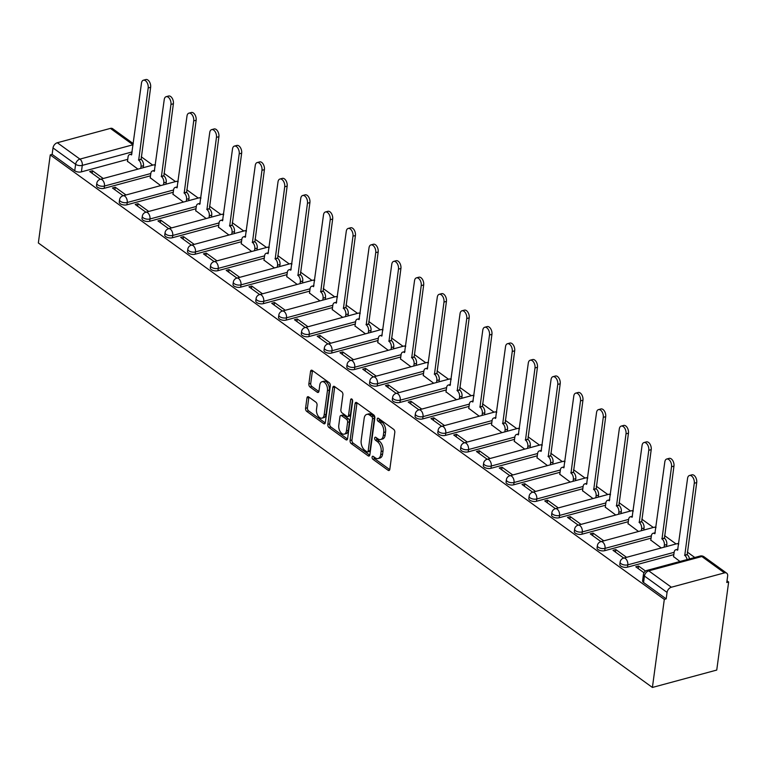 <?xml version="1.0" encoding="UTF-8"?>
<svg xmlns="http://www.w3.org/2000/svg" width="767" height="767" viewBox="0 0 767 767"><rect width="100%" height="100%" fill="white"/><g stroke="black" fill="none" stroke-linecap="round" stroke-linejoin="round"><path stroke-width="1.15" d="M372.091 457.122A1.639 0.959 -105.1 0 0 372.896 459.28L388.112 470.286A2.349 1.371 -105.1 0 0 388.994 470.507A2.349 1.371 -105.1 0 0 389.818 469.279L394.804 432.406A2.349 1.371 -105.1 0 0 393.644 429.328L378.438 418.312A1.639 0.959 -105.1 0 0 377.815 418.159A1.639 0.959 -105.1 0 0 377.239 419.022A1.639 0.959 -105.1 0 0 378.045 421.179L380.02 422.607A7.517 4.381 -105.1 0 1 383.711 432.473L383.299 435.551A7.517 4.381 -105.1 0 1 380.672 439.491A7.517 4.381 -105.1 0 1 377.824 438.791L375.859 437.363A1.639 0.959 -105.1 0 0 375.236 437.209A1.639 0.959 -105.1 0 0 374.66 438.072A1.639 0.959 -105.1 0 0 375.475 440.229L377.441 441.658A7.517 4.381 -105.1 0 1 381.132 451.523L380.72 454.601A7.517 4.381 -105.1 0 1 378.102 458.541A7.517 4.381 -105.1 0 1 375.255 457.832L373.28 456.413A1.639 0.959 -105.1 0 0 372.657 456.26A1.639 0.959 -105.1 0 0 372.091 457.122M373.941 456.892A1.639 0.959 -105.1 0 0 374.775 458.771L389.751 469.615M379.099 418.792A1.639 0.959 -105.1 0 0 379.924 420.671L381.889 422.099L380.02 422.607M376.52 437.842A1.639 0.959 -105.1 0 0 377.345 439.721L379.32 441.15L377.441 441.658M308.67 396.932A2.349 1.371 -105.1 0 0 307.778 396.712A2.349 1.371 -105.1 0 0 306.963 397.948L305.563 408.293A2.349 1.371 -105.1 0 0 306.714 411.371L323.607 423.605A2.349 1.371 -105.1 0 0 324.499 423.825A2.349 1.371 -105.1 0 0 325.323 422.588L330.309 385.724A2.349 1.371 -105.1 0 0 329.148 382.637L312.255 370.413A2.349 1.371 -105.1 0 0 311.364 370.193A2.349 1.371 -105.1 0 0 310.549 371.42L308.861 383.912A2.349 1.371 -105.1 0 0 310.012 386.999L317.241 392.234A2.349 1.371 -105.1 0 0 318.132 392.455A2.349 1.371 -105.1 0 0 318.947 391.218L319.791 385.024A6.28 3.662 -105.1 0 1 321.977 381.736A6.28 3.662 -105.1 0 1 326.023 384.181A6.28 3.662 -105.1 0 1 327.451 390.566L324.163 414.842A6.28 3.662 -105.1 0 1 321.977 418.14A6.28 3.662 -105.1 0 1 317.931 415.685A6.28 3.662 -105.1 0 1 316.512 409.3L317.059 405.254A2.349 1.371 -105.1 0 0 315.899 402.167L308.67 396.932M50.258 154.905L664.308 599.391L652.401 687.453L38.35 242.966L50.258 154.905L52.137 154.397L53.009 147.926A4.784 3.154 -54.1 0 1 57.324 142.739L110.41 128.396A4.784 3.154 -54.1 0 1 112.653 128.693L133.305 143.64M350.088 440.517A2.349 1.371 -105.1 0 0 351.238 443.604L368.131 455.828A2.349 1.371 -105.1 0 0 369.023 456.049A2.349 1.371 -105.1 0 0 369.847 454.821L374.833 417.948A2.349 1.371 -105.1 0 0 373.673 414.87L356.78 402.637A2.349 1.371 -105.1 0 0 355.888 402.416A2.349 1.371 -105.1 0 0 355.073 403.653L350.088 440.517L351.967 440.009A2.349 1.371 -105.1 0 0 353.117 443.096L369.78 455.157M345.869 439.721L328.976 427.487A2.349 1.371 -105.1 0 1 327.825 424.4L332.811 387.536A2.349 1.371 -105.1 0 1 333.626 386.309A2.349 1.371 -105.1 0 1 334.517 386.52L341.746 391.755A2.349 1.371 -105.1 0 1 342.907 394.842L340.884 409.799A2.349 1.371 -105.1 0 0 342.034 412.876L346.828 416.347A2.349 1.371 -105.1 0 0 347.719 416.567A2.349 1.371 -105.1 0 0 348.544 415.34L350.644 399.77A1.639 0.959 -105.1 0 1 351.219 398.907A1.639 0.959 -105.1 0 1 352.274 399.549A1.639 0.959 -105.1 0 1 352.647 401.227L347.585 438.705A2.349 1.371 -105.1 0 1 346.761 439.942A2.349 1.371 -105.1 0 1 345.869 439.721L347.422 439.299M127.734 159.335L81.407 171.866L82.28 165.394A4.784 2.272 -172.3 0 1 75.617 164.291L53.009 147.926M724.46 572.882L701.853 556.516L648.767 570.859L671.374 587.225L724.46 572.882A4.784 3.154 125.9 0 1 726.704 573.179A4.784 3.154 125.9 0 1 727.653 576.036L726.771 582.508L728.65 582L727.001 580.811M694.787 557.484L687.318 552.087M676.082 543.947L664.567 535.615M653.321 527.475L641.816 519.144M630.57 511.004L619.055 502.673M607.819 494.533L596.304 486.201M585.068 478.062L573.553 469.73M562.307 461.59L550.802 453.259M539.556 445.119L528.051 436.787M516.805 428.657L505.29 420.316M494.053 412.186L482.539 403.854M471.302 395.714L459.788 387.383M448.542 379.243L437.037 370.912M425.79 362.772L414.276 354.44M403.039 346.3L391.525 337.969M380.288 329.829L368.774 321.498M357.527 313.358L346.022 305.026M334.776 296.896L323.262 288.555M312.025 280.425L300.511 272.093M289.274 263.953L277.759 255.622M266.513 247.482L255.008 239.151M243.762 231.011L232.257 222.679M221.011 214.539L209.496 206.208M198.26 198.068L186.745 189.737M175.509 181.597L163.994 173.265M152.748 165.126L141.243 156.794M728.65 582L716.742 670.061L652.401 687.453M671.374 587.225A4.784 3.154 125.9 0 0 667.06 592.412L644.443 576.046A4.784 2.272 -172.3 0 1 643.455 574.397L642.583 580.868A4.784 2.272 -172.3 0 0 643.571 582.517L644.443 576.046A4.784 3.154 125.9 0 1 648.767 570.859A4.784 2.79 -105.1 0 0 646.955 570.418A4.784 4.784 0 0 0 643.455 574.397M664.308 599.391L666.178 598.883L667.06 592.412M673.551 556.583L679.965 561.492M645.526 571.07L638.575 566.036L638.23 568.587M638.575 566.036L635.766 566.794L643.992 572.757M650.799 540.112L661.259 547.954M626.553 557.331L615.824 549.565L615.479 552.115M615.824 549.565L613.006 550.322L623.734 558.088M628.048 523.64L638.508 531.483M603.802 540.86L593.073 533.094L592.728 535.644M593.073 533.094L590.254 533.851L600.983 541.617M605.297 507.169L615.748 515.012M581.05 524.388L570.312 516.622L569.977 519.173M570.312 516.622L567.503 517.38L578.232 525.146M582.537 490.698L592.996 498.54M558.29 507.917L547.561 500.151L547.216 502.701M547.561 500.151L544.752 500.918L555.481 508.684M559.785 474.227L570.245 482.069M535.539 491.446L524.81 483.68L524.465 486.23M524.81 483.68L522.001 484.447L532.729 492.213M537.034 457.755L547.494 465.598M512.787 474.984L502.059 467.208L501.714 469.759M502.059 467.208L499.24 467.975L509.969 475.741M514.283 441.293L524.733 449.126M490.036 458.513L479.308 450.747L478.963 453.287M479.308 450.747L476.489 451.504L487.218 459.27M491.522 424.822L501.982 432.655M467.276 442.041L456.547 434.275L456.202 436.816M456.547 434.275L453.738 435.033L464.466 442.799M468.771 408.351L479.231 416.184M444.524 425.57L433.796 417.804L433.451 420.354M433.796 417.804L430.987 418.561L441.715 426.327M446.02 391.879L456.48 399.722M421.773 409.099L411.045 401.333L410.7 403.883M411.045 401.333L408.226 402.09L418.955 409.856M423.269 375.408L433.729 383.251M399.022 392.627L388.294 384.861L387.949 387.412M388.294 384.861L385.475 385.619L396.203 393.385M400.508 358.937L410.968 366.779M376.261 376.156L365.533 368.39L365.188 370.94M365.533 368.39L362.724 369.148L373.452 376.923M377.757 342.465L388.217 350.308M353.51 359.685L342.782 351.919L342.437 354.469M342.782 351.919L339.973 352.686L350.701 360.452M355.006 325.994L365.466 333.837M330.759 343.213L320.031 335.447L319.686 337.998M320.031 335.447L317.212 336.214L327.94 343.98M332.255 309.532L342.715 317.365M308.008 326.752L297.28 318.986L296.934 321.526M297.28 318.986L294.461 319.743L305.189 327.509M309.504 293.061L319.954 300.894M285.257 310.28L274.519 302.514L274.183 305.055M274.519 302.514L271.71 303.272L282.438 311.038M286.743 276.59L297.203 284.423M262.496 293.809L251.768 286.043L251.423 288.593M251.768 286.043L248.959 286.8L259.687 294.566M263.992 260.118L274.452 267.961M239.745 277.338L229.017 269.572L228.671 272.122M229.017 269.572L226.207 270.329L236.936 278.095M241.241 243.647L251.701 251.49M216.994 260.866L206.265 253.1L205.92 255.651M206.265 253.1L203.447 253.858L214.175 261.624M218.49 227.176L228.94 235.018M194.243 244.395L183.514 236.629L183.169 239.179M183.514 236.629L180.696 237.386L191.424 245.152M195.729 210.704L206.189 218.547M171.482 227.924L160.754 220.158L160.408 222.708M160.754 220.158L157.944 220.925L168.673 228.691M172.978 194.233L183.438 202.076M148.731 211.452L138.002 203.686L137.657 206.237M138.002 203.686L135.193 204.453L145.922 212.219M150.227 177.762L160.686 185.604M125.98 194.981L115.251 187.215L114.906 189.765M115.251 187.215L112.433 187.982L123.161 195.748M150.495 175.806L104.159 188.327L104.475 186.036A4.784 2.272 -172.3 0 1 99.326 185.719A4.784 2.272 -172.3 0 1 96.815 183.284L96.498 185.576A4.784 2.272 7.7 0 0 99.02 188.011A4.784 2.272 7.7 0 0 104.159 188.327M173.246 192.277L126.919 204.799L127.226 202.507A4.784 2.272 -172.3 0 1 122.087 202.181A4.784 2.272 -172.3 0 1 119.566 199.756L119.259 202.047A4.784 2.272 7.7 0 0 121.771 204.482A4.784 2.272 7.7 0 0 126.919 204.799M195.997 208.749L149.67 221.27L149.977 218.978A4.784 2.272 -172.3 0 1 144.838 218.653A4.784 2.272 -172.3 0 1 142.317 216.227L142.01 218.518A4.784 2.272 7.7 0 0 144.532 220.954A4.784 2.272 7.7 0 0 149.67 221.27M218.748 225.22L172.422 237.741L172.728 235.45A4.784 2.272 -172.3 0 1 167.59 235.124A4.784 2.272 -172.3 0 1 165.068 232.698L164.761 234.99A4.784 2.272 7.7 0 0 167.283 237.425A4.784 2.272 7.7 0 0 172.422 237.741M241.5 241.691L195.173 254.213L195.489 251.921A4.784 2.272 -172.3 0 1 190.341 251.595A4.784 2.272 -172.3 0 1 187.829 249.16L187.512 251.461A4.784 2.272 7.7 0 0 190.034 253.896A4.784 2.272 7.7 0 0 195.173 254.213M264.26 258.163L217.924 270.684L218.24 268.383A4.784 2.272 -172.3 0 1 213.101 268.067A4.784 2.272 -172.3 0 1 210.58 265.631L210.273 267.932A4.784 2.272 7.7 0 0 212.785 270.358A4.784 2.272 7.7 0 0 217.924 270.684M287.011 274.634L240.685 287.155L240.991 284.854A4.784 2.272 -172.3 0 1 235.852 284.538A4.784 2.272 -172.3 0 1 233.331 282.103L233.024 284.404A4.784 2.272 7.7 0 0 235.536 286.829A4.784 2.272 7.7 0 0 240.685 287.155M309.763 291.105L263.436 303.627L263.743 301.326A4.784 2.272 -172.3 0 1 258.604 301.009A4.784 2.272 -172.3 0 1 256.082 298.574L255.775 300.865A4.784 2.272 7.7 0 0 258.297 303.301A4.784 2.272 7.7 0 0 263.436 303.627M332.514 307.567L286.187 320.088L286.503 317.797A4.784 2.272 -172.3 0 1 281.355 317.48A4.784 2.272 -172.3 0 1 278.843 315.045L278.526 317.337A4.784 2.272 7.7 0 0 281.048 319.772A4.784 2.272 7.7 0 0 286.187 320.088M355.274 324.038L308.938 336.56L309.254 334.268A4.784 2.272 -172.3 0 1 304.115 333.952A4.784 2.272 -172.3 0 1 301.594 331.517L301.278 333.808A4.784 2.272 7.7 0 0 303.799 336.243A4.784 2.272 7.7 0 0 308.938 336.56M378.026 340.51L331.699 353.031L332.006 350.74A4.784 2.272 -172.3 0 1 326.867 350.414A4.784 2.272 -172.3 0 1 324.345 347.988L324.038 350.279A4.784 2.272 7.7 0 0 326.55 352.715A4.784 2.272 7.7 0 0 331.699 353.031M400.777 356.981L354.45 369.502L354.757 367.211A4.784 2.272 -172.3 0 1 349.618 366.885A4.784 2.272 -172.3 0 1 347.096 364.459L346.789 366.751A4.784 2.272 7.7 0 0 349.311 369.186A4.784 2.272 7.7 0 0 354.45 369.502M423.528 373.452L377.201 385.974L377.508 383.682A4.784 2.272 -172.3 0 1 372.369 383.356A4.784 2.272 -172.3 0 1 369.857 380.921L369.541 383.222A4.784 2.272 7.7 0 0 372.062 385.657A4.784 2.272 7.7 0 0 377.201 385.974M446.289 389.924L399.952 402.445L400.269 400.153A4.784 2.272 -172.3 0 1 395.12 399.828A4.784 2.272 -172.3 0 1 392.608 397.392L392.292 399.693A4.784 2.272 7.7 0 0 394.813 402.129A4.784 2.272 7.7 0 0 399.952 402.445M469.04 406.395L422.713 418.916L423.02 416.615A4.784 2.272 -172.3 0 1 417.881 416.299A4.784 2.272 -172.3 0 1 415.359 413.864L415.052 416.165A4.784 2.272 7.7 0 0 417.564 418.59A4.784 2.272 7.7 0 0 422.713 418.916M491.791 422.866L445.464 435.388L445.771 433.087A4.784 2.272 -172.3 0 1 440.632 432.77A4.784 2.272 -172.3 0 1 438.11 430.335L437.804 432.636A4.784 2.272 7.7 0 0 440.325 435.062A4.784 2.272 7.7 0 0 445.464 435.388M514.542 439.338L468.215 451.859L468.522 449.558A4.784 2.272 -172.3 0 1 463.383 449.241A4.784 2.272 -172.3 0 1 460.862 446.806L460.555 449.098A4.784 2.272 7.7 0 0 463.076 451.533A4.784 2.272 7.7 0 0 468.215 451.859M537.293 455.799L490.966 468.321L491.283 466.029A4.784 2.272 -172.3 0 1 486.134 465.713A4.784 2.272 -172.3 0 1 483.622 463.278L483.306 465.569A4.784 2.272 7.7 0 0 485.827 468.004A4.784 2.272 7.7 0 0 490.966 468.321M560.054 472.271L513.717 484.792L514.034 482.501A4.784 2.272 -172.3 0 1 508.895 482.184A4.784 2.272 -172.3 0 1 506.373 479.749L506.067 482.04A4.784 2.272 7.7 0 0 508.579 484.476A4.784 2.272 7.7 0 0 513.717 484.792M582.805 488.742L536.478 501.263L536.785 498.972A4.784 2.272 -172.3 0 1 531.646 498.646A4.784 2.272 -172.3 0 1 529.125 496.22L528.818 498.512A4.784 2.272 7.7 0 0 531.33 500.947A4.784 2.272 7.7 0 0 536.478 501.263M605.556 505.213L559.229 517.735L559.536 515.443A4.784 2.272 -172.3 0 1 554.397 515.117A4.784 2.272 -172.3 0 1 551.876 512.692L551.569 514.983A4.784 2.272 7.7 0 0 554.09 517.418A4.784 2.272 7.7 0 0 559.229 517.735M628.307 521.685L581.98 534.206L582.297 531.914A4.784 2.272 -172.3 0 1 577.148 531.589A4.784 2.272 -172.3 0 1 574.636 529.153L574.32 531.454A4.784 2.272 7.7 0 0 576.842 533.89A4.784 2.272 7.7 0 0 581.98 534.206M651.068 538.156L604.732 550.677L605.048 548.376A4.784 2.272 -172.3 0 1 599.909 548.06A4.784 2.272 -172.3 0 1 597.388 545.625L597.071 547.926A4.784 2.272 7.7 0 0 599.593 550.351A4.784 2.272 7.7 0 0 604.732 550.677M673.819 554.627L627.492 567.149L627.799 564.848A4.784 2.272 -172.3 0 1 622.66 564.531A4.784 2.272 -172.3 0 1 620.139 562.096L619.832 564.397A4.784 2.272 7.7 0 0 622.344 566.823A4.784 2.272 7.7 0 0 627.492 567.149M103.229 178.519L92.5 170.753L89.681 171.511L100.41 179.277M127.475 161.3L137.935 169.133M92.5 170.753L92.155 173.294M52.137 154.397L74.744 170.763A4.784 2.272 7.7 0 0 81.407 171.866M666.178 598.883L643.571 582.517M378.102 458.541L379.972 458.033A7.517 4.381 -105.1 0 0 382.599 454.093L380.72 454.601M379.32 441.15A7.517 4.381 -105.1 0 1 383.011 451.015L382.599 454.093M380.672 439.491L382.551 438.983A7.517 4.381 -105.1 0 0 385.168 435.042L383.299 435.551M381.889 422.099A7.517 4.381 -105.1 0 1 385.59 431.965L385.168 435.042M357.019 402.809A2.349 1.371 -105.1 0 0 356.952 403.145L351.967 440.009M366.952 451.821A1.639 0.959 -105.1 0 0 367.575 451.974A1.639 0.959 -105.1 0 0 368.141 451.121L372.522 418.753A1.639 0.959 -105.1 0 0 371.707 416.596L369.636 415.091A7.517 4.381 -105.1 0 0 366.789 414.391A7.517 4.381 -105.1 0 0 364.172 418.331L361.18 440.45A7.517 4.381 -105.1 0 0 364.871 450.325L366.952 451.821M367.575 451.974L369.445 451.475A1.639 0.959 -105.1 0 0 370.02 450.613L368.141 451.121M366.789 414.391L368.668 413.883A7.517 4.381 -105.1 0 1 371.516 414.583L373.587 416.088A1.639 0.959 -105.1 0 1 374.392 418.245L370.02 450.613M347.518 439.04L330.855 426.979L328.976 427.487M334.757 386.693A2.349 1.371 -105.1 0 0 334.69 387.028L329.705 423.902A2.349 1.371 -105.1 0 0 330.855 426.979M347.719 416.567L349.599 416.059A2.349 1.371 -105.1 0 0 350.414 414.832L352.437 399.866M338.784 425.311A6.28 3.662 -105.1 0 0 340.212 431.696A6.28 3.662 -105.1 0 0 344.249 434.151A6.28 3.662 -105.1 0 0 346.444 430.853L347.595 422.301A2.349 1.371 -105.1 0 0 346.444 419.213L341.651 415.743A2.349 1.371 -105.1 0 0 340.759 415.532A2.349 1.371 -105.1 0 0 339.944 416.759L338.784 425.311M344.249 434.151L346.128 433.643A6.28 3.662 -105.1 0 0 348.323 430.345L346.444 430.853M340.759 415.532L342.638 415.024A2.349 1.371 -105.1 0 1 343.52 415.235L348.323 418.715A2.349 1.371 -105.1 0 1 349.474 421.792L348.323 430.345M321.977 418.14L323.856 417.632A6.28 3.662 -105.1 0 0 326.042 414.333L324.163 414.842M321.977 381.736L323.856 381.228A6.28 3.662 -105.1 0 1 327.902 383.673A6.28 3.662 -105.1 0 1 329.321 390.067L326.042 414.333M312.495 370.576A2.349 1.371 -105.1 0 0 312.428 370.912L310.731 383.404A2.349 1.371 -105.1 0 0 311.891 386.491L318.88 391.553M308.909 397.105A2.349 1.371 -105.1 0 0 308.842 397.44L307.442 407.785A2.349 1.371 -105.1 0 0 308.593 410.863L325.256 422.924M687.059 559.574A4.784 2.79 -105.1 0 0 684.768 555.385L694.279 483.239A5.503 3.212 -105.1 0 0 693.032 477.64A5.503 3.212 -105.1 0 0 689.485 475.492A5.503 3.212 -105.1 0 0 687.568 478.378L677.616 550.217A4.784 2.79 -105.1 0 0 675.804 549.766A4.784 2.79 -105.1 0 0 674.135 552.278L673.522 556.823M689.485 475.492L691.93 474.831A5.503 3.212 74.9 0 1 695.468 476.978A5.503 3.212 74.9 0 1 696.714 482.577L687.203 554.723A4.784 2.79 74.9 0 1 689.495 558.913M686.983 554.57L684.548 555.231M664.097 547.187L664.366 545.203A4.784 2.79 -105.1 0 0 662.007 538.913L671.528 466.767A5.503 3.212 -105.1 0 0 670.272 461.168A5.503 3.212 -105.1 0 0 666.734 459.021A5.503 3.212 -105.1 0 0 664.816 461.907L654.865 533.746A4.784 2.79 -105.1 0 0 653.053 533.295A4.784 2.79 -105.1 0 0 651.384 535.807L650.771 540.351M666.734 459.021L669.169 458.369A5.503 3.212 74.9 0 1 672.717 460.507A5.503 3.212 74.9 0 1 673.963 466.106L664.452 538.252A4.784 2.79 74.9 0 1 666.801 544.541L664.366 545.203M666.533 546.526L666.801 544.541M664.232 538.098L661.787 538.76M641.346 530.716L641.605 528.731A4.784 2.79 -105.1 0 0 639.256 522.442L648.777 450.296A5.503 3.212 -105.1 0 0 647.521 444.697A5.503 3.212 -105.1 0 0 643.983 442.549A5.503 3.212 -105.1 0 0 642.065 445.435L632.113 517.274A4.784 2.79 -105.1 0 0 630.301 516.824A4.784 2.79 -105.1 0 0 628.633 519.336L628.01 523.89M643.983 442.549L646.418 441.897A5.503 3.212 74.9 0 1 649.965 444.045A5.503 3.212 74.9 0 1 651.212 449.635L641.691 521.79A4.784 2.79 74.9 0 1 644.05 528.07L641.605 528.731M643.781 530.055L644.05 528.07M641.48 521.627L639.036 522.289M618.586 514.245L618.854 512.26A4.784 2.79 -105.1 0 0 616.505 505.971L626.016 433.825A5.503 3.212 -105.1 0 0 624.769 428.226A5.503 3.212 -105.1 0 0 621.232 426.088A5.503 3.212 -105.1 0 0 619.305 428.964L609.353 500.803A4.784 2.79 -105.1 0 0 607.541 500.352A4.784 2.79 -105.1 0 0 605.872 502.864L605.259 507.418M621.232 426.088L623.667 425.426A5.503 3.212 74.9 0 1 627.205 427.574A5.503 3.212 74.9 0 1 628.461 433.163L618.94 505.319A4.784 2.79 74.9 0 1 621.299 511.599L618.854 512.26M621.03 513.583L621.299 511.599M618.72 505.156L616.284 505.817M595.834 497.773L596.103 495.789A4.784 2.79 -105.1 0 0 593.754 489.509L603.265 417.353A5.503 3.212 -105.1 0 0 602.018 411.764A5.503 3.212 -105.1 0 0 598.471 409.616A5.503 3.212 -105.1 0 0 596.553 412.502L586.602 484.332A4.784 2.79 -105.1 0 0 584.79 483.881A4.784 2.79 -105.1 0 0 583.121 486.393L582.508 490.947M598.471 409.616L600.916 408.955A5.503 3.212 74.9 0 1 604.454 411.102A5.503 3.212 74.9 0 1 605.7 416.692L596.189 488.847A4.784 2.79 74.9 0 1 598.538 495.127L596.103 495.789M598.27 497.112L598.538 495.127M595.969 488.684L593.533 489.346M573.083 481.302L573.352 479.317A4.784 2.79 -105.1 0 0 570.993 473.038L580.514 400.882A5.503 3.212 -105.1 0 0 579.267 395.293A5.503 3.212 -105.1 0 0 575.72 393.145A5.503 3.212 -105.1 0 0 573.802 396.031L563.85 467.86A4.784 2.79 -105.1 0 0 562.038 467.419A4.784 2.79 -105.1 0 0 560.37 469.922L559.757 474.476M575.72 393.145L578.165 392.483A5.503 3.212 74.9 0 1 581.702 394.631A5.503 3.212 74.9 0 1 582.949 400.221L573.438 472.376A4.784 2.79 74.9 0 1 575.787 478.656L573.352 479.317M575.518 480.641L575.787 478.656M573.217 472.213L570.782 472.875M550.332 464.831L550.601 462.846A4.784 2.79 -105.1 0 0 548.242 456.566L557.762 384.411A5.503 3.212 -105.1 0 0 556.506 378.821A5.503 3.212 -105.1 0 0 552.969 376.674A5.503 3.212 -105.1 0 0 551.051 379.56L541.099 451.389A4.784 2.79 -105.1 0 0 539.287 450.948A4.784 2.79 -105.1 0 0 537.619 453.45L536.996 458.004M552.969 376.674L555.404 376.012A5.503 3.212 74.9 0 1 558.951 378.16A5.503 3.212 74.9 0 1 560.198 383.759L550.687 455.905A4.784 2.79 74.9 0 1 553.036 462.194L550.601 462.846M552.767 464.169L553.036 462.194M550.466 455.751L548.022 456.403M527.571 448.359L527.84 446.375A4.784 2.79 -105.1 0 0 525.491 440.095L535.002 367.939A5.503 3.212 -105.1 0 0 533.755 362.35A5.503 3.212 -105.1 0 0 530.218 360.202A5.503 3.212 -105.1 0 0 528.3 363.088L518.339 434.918A4.784 2.79 -105.1 0 0 516.527 434.477A4.784 2.79 -105.1 0 0 514.858 436.979L514.245 441.533M530.218 360.202L532.653 359.541A5.503 3.212 74.9 0 1 536.191 361.688A5.503 3.212 74.9 0 1 537.446 367.288L527.926 439.433A4.784 2.79 74.9 0 1 530.285 445.723L527.84 446.375M530.016 447.707L530.285 445.723M527.706 439.28L525.27 439.932M504.82 431.888L505.089 429.913A4.784 2.79 -105.1 0 0 502.74 423.624L512.251 351.478A5.503 3.212 -105.1 0 0 511.004 345.879A5.503 3.212 -105.1 0 0 507.457 343.731A5.503 3.212 -105.1 0 0 505.539 346.617L495.587 418.446A4.784 2.79 -105.1 0 0 493.775 418.005A4.784 2.79 -105.1 0 0 492.107 420.508L491.494 425.062M507.457 343.731L509.902 343.07A5.503 3.212 74.9 0 1 513.439 345.217A5.503 3.212 74.9 0 1 514.686 350.816L505.175 422.962A4.784 2.79 74.9 0 1 507.524 429.252L505.089 429.913M507.265 431.236L507.524 429.252M504.954 422.809L502.519 423.47M482.069 415.417L482.338 413.442A4.784 2.79 -105.1 0 0 479.979 407.152L489.499 335.006A5.503 3.212 -105.1 0 0 488.253 329.407A5.503 3.212 -105.1 0 0 484.706 327.26A5.503 3.212 -105.1 0 0 482.788 330.146L472.836 401.985A4.784 2.79 -105.1 0 0 471.024 401.534A4.784 2.79 -105.1 0 0 469.356 404.046L468.742 408.59M484.706 327.26L487.15 326.598A5.503 3.212 74.9 0 1 490.688 328.746A5.503 3.212 74.9 0 1 491.935 334.345L482.424 406.491A4.784 2.79 74.9 0 1 484.773 412.78L482.338 413.442M484.504 414.765L484.773 412.78M482.203 406.337L479.768 406.999M459.318 398.955L459.586 396.97A4.784 2.79 -105.1 0 0 457.228 390.681L466.748 318.535A5.503 3.212 -105.1 0 0 465.492 312.936A5.503 3.212 -105.1 0 0 461.955 310.788A5.503 3.212 -105.1 0 0 460.037 313.674L450.085 385.513A4.784 2.79 -105.1 0 0 448.273 385.063A4.784 2.79 -105.1 0 0 446.605 387.575L445.982 392.129M461.955 310.788L464.39 310.136A5.503 3.212 74.9 0 1 467.937 312.284A5.503 3.212 74.9 0 1 469.183 317.874L459.673 390.029A4.784 2.79 74.9 0 1 462.022 396.309L459.586 396.97M461.753 398.294L462.022 396.309M459.452 389.866L457.007 390.528M436.557 382.484L436.826 380.499A4.784 2.79 -105.1 0 0 434.477 374.21L443.988 302.064A5.503 3.212 -105.1 0 0 442.741 296.465A5.503 3.212 -105.1 0 0 439.203 294.317A5.503 3.212 -105.1 0 0 437.286 297.203L427.334 369.042A4.784 2.79 -105.1 0 0 425.512 368.591A4.784 2.79 -105.1 0 0 423.844 371.103L423.231 375.657M439.203 294.317L441.639 293.665A5.503 3.212 74.9 0 1 445.186 295.813A5.503 3.212 74.9 0 1 446.432 301.402L436.912 373.558A4.784 2.79 74.9 0 1 439.27 379.838L436.826 380.499M439.002 381.822L439.27 379.838M436.701 373.395L434.256 374.056M413.806 366.012L414.075 364.028A4.784 2.79 -105.1 0 0 411.726 357.738L421.236 285.592A5.503 3.212 -105.1 0 0 419.99 279.993A5.503 3.212 -105.1 0 0 416.452 277.855A5.503 3.212 -105.1 0 0 414.525 280.732L404.573 352.571A4.784 2.79 -105.1 0 0 402.761 352.12A4.784 2.79 -105.1 0 0 401.093 354.632L400.479 359.186M416.452 277.855L418.887 277.194A5.503 3.212 74.9 0 1 422.425 279.341A5.503 3.212 74.9 0 1 423.681 284.931L414.161 357.086A4.784 2.79 74.9 0 1 416.519 363.366L414.075 364.028M416.251 365.351L416.519 363.366M413.94 356.923L411.505 357.585M391.055 349.541L391.323 347.556A4.784 2.79 -105.1 0 0 388.974 341.277L398.485 269.121A5.503 3.212 -105.1 0 0 397.239 263.532A5.503 3.212 -105.1 0 0 393.692 261.384A5.503 3.212 -105.1 0 0 391.774 264.27L381.822 336.099A4.784 2.79 -105.1 0 0 380.01 335.649A4.784 2.79 -105.1 0 0 378.342 338.161L377.728 342.715M393.692 261.384L396.136 260.722A5.503 3.212 74.9 0 1 399.674 262.87A5.503 3.212 74.9 0 1 400.92 268.46L391.41 340.615A4.784 2.79 74.9 0 1 393.759 346.895L391.323 347.556M393.49 348.88L393.759 346.895M391.189 340.452L388.754 341.114M368.304 333.07L368.572 331.085A4.784 2.79 -105.1 0 0 366.214 324.805L375.734 252.65A5.503 3.212 -105.1 0 0 374.478 247.06A5.503 3.212 -105.1 0 0 370.94 244.913A5.503 3.212 -105.1 0 0 369.023 247.799L359.071 319.628A4.784 2.79 -105.1 0 0 357.259 319.187A4.784 2.79 -105.1 0 0 355.591 321.689L354.977 326.243M370.94 244.913L373.376 244.251A5.503 3.212 74.9 0 1 376.923 246.399A5.503 3.212 74.9 0 1 378.169 251.998L368.659 324.144A4.784 2.79 74.9 0 1 371.007 330.433L368.572 331.085M370.739 332.408L371.007 330.433M368.438 323.981L366.003 324.642M345.553 316.598L345.812 314.614A4.784 2.79 -105.1 0 0 343.463 308.334L352.983 236.178A5.503 3.212 -105.1 0 0 351.727 230.589A5.503 3.212 -105.1 0 0 348.189 228.441A5.503 3.212 -105.1 0 0 346.272 231.327L336.32 303.157A4.784 2.79 -105.1 0 0 334.508 302.716A4.784 2.79 -105.1 0 0 332.84 305.218L332.216 309.772M348.189 228.441L350.624 227.78A5.503 3.212 74.9 0 1 354.172 229.927A5.503 3.212 74.9 0 1 355.418 235.527L345.898 307.672A4.784 2.79 74.9 0 1 348.256 313.962L345.812 314.614M347.988 315.937L348.256 313.962M345.687 307.519L343.242 308.171M322.792 300.127L323.06 298.142A4.784 2.79 -105.1 0 0 320.711 291.863L330.222 219.707A5.503 3.212 -105.1 0 0 328.976 214.118A5.503 3.212 -105.1 0 0 325.438 211.97A5.503 3.212 -105.1 0 0 323.511 214.856L313.559 286.685A4.784 2.79 -105.1 0 0 311.747 286.244A4.784 2.79 -105.1 0 0 310.079 288.747L309.465 293.301M325.438 211.97L327.873 211.309A5.503 3.212 74.9 0 1 331.411 213.456A5.503 3.212 74.9 0 1 332.667 219.055L323.147 291.201A4.784 2.79 74.9 0 1 325.505 297.491L323.06 298.142M325.237 299.475L325.505 297.491M322.926 291.048L320.491 291.7M300.041 283.656L300.309 281.681A4.784 2.79 -105.1 0 0 297.96 275.391L307.471 203.245A5.503 3.212 -105.1 0 0 306.225 197.646A5.503 3.212 -105.1 0 0 302.677 195.499A5.503 3.212 -105.1 0 0 300.76 198.385L290.808 270.214A4.784 2.79 -105.1 0 0 288.996 269.773A4.784 2.79 -105.1 0 0 287.328 272.285L286.714 276.829M302.677 195.499L305.122 194.837A5.503 3.212 74.9 0 1 308.66 196.985A5.503 3.212 74.9 0 1 309.906 202.584L300.396 274.73A4.784 2.79 74.9 0 1 302.744 281.019L300.309 281.681M302.476 283.004L302.744 281.019M300.175 274.576L297.74 275.238M277.29 267.194L277.558 265.209A4.784 2.79 -105.1 0 0 275.2 258.92L284.72 186.774A5.503 3.212 -105.1 0 0 283.474 181.175A5.503 3.212 -105.1 0 0 279.926 179.027A5.503 3.212 -105.1 0 0 278.009 181.913L268.057 253.752A4.784 2.79 -105.1 0 0 266.245 253.302A4.784 2.79 -105.1 0 0 264.577 255.814L263.963 260.358M279.926 179.027L282.371 178.375A5.503 3.212 74.9 0 1 285.909 180.513A5.503 3.212 74.9 0 1 287.155 186.113L277.644 258.258A4.784 2.79 74.9 0 1 279.993 264.548L277.558 265.209M279.725 266.532L279.993 264.548M277.424 258.105L274.989 258.767M254.539 250.723L254.807 248.738A4.784 2.79 -105.1 0 0 252.448 242.449L261.969 170.303A5.503 3.212 -105.1 0 0 260.713 164.704A5.503 3.212 -105.1 0 0 257.175 162.556A5.503 3.212 -105.1 0 0 255.258 165.442L245.306 237.281A4.784 2.79 -105.1 0 0 243.494 236.83A4.784 2.79 -105.1 0 0 241.826 239.342L241.202 243.896M257.175 162.556L259.61 161.904A5.503 3.212 74.9 0 1 263.158 164.052A5.503 3.212 74.9 0 1 264.404 169.641L254.893 241.797A4.784 2.79 74.9 0 1 257.242 248.077L254.807 248.738M256.974 250.061L257.242 248.077M254.673 241.634L252.228 242.295M231.778 234.251L232.046 232.267A4.784 2.79 -105.1 0 0 229.697 225.977L239.208 153.831A5.503 3.212 -105.1 0 0 237.962 148.232A5.503 3.212 -105.1 0 0 234.424 146.085A5.503 3.212 -105.1 0 0 232.506 148.971L222.555 220.81A4.784 2.79 -105.1 0 0 220.733 220.359A4.784 2.79 -105.1 0 0 219.065 222.871L218.451 227.425M234.424 146.085L236.859 145.433A5.503 3.212 74.9 0 1 240.397 147.58A5.503 3.212 74.9 0 1 241.653 153.17L232.133 225.325A4.784 2.79 74.9 0 1 234.491 231.605L232.046 232.267M234.223 233.59L234.491 231.605M231.912 225.162L229.477 225.824M209.027 217.78L209.295 215.795A4.784 2.79 -105.1 0 0 206.946 209.516L216.457 137.36A5.503 3.212 -105.1 0 0 215.211 131.771A5.503 3.212 -105.1 0 0 211.663 129.623A5.503 3.212 -105.1 0 0 209.746 132.509L199.794 204.338A4.784 2.79 -105.1 0 0 197.982 203.888A4.784 2.79 -105.1 0 0 196.314 206.4L195.7 210.954M211.663 129.623L214.108 128.961A5.503 3.212 74.9 0 1 217.646 131.109A5.503 3.212 74.9 0 1 218.902 136.699L209.381 208.854A4.784 2.79 74.9 0 1 211.73 215.134L209.295 215.795M211.471 217.119L211.73 215.134M209.161 208.691L206.726 209.353M186.276 201.309L186.544 199.324A4.784 2.79 -105.1 0 0 184.185 193.044L193.706 120.889A5.503 3.212 -105.1 0 0 192.459 115.299A5.503 3.212 -105.1 0 0 188.912 113.152A5.503 3.212 -105.1 0 0 186.995 116.038L177.043 187.867A4.784 2.79 -105.1 0 0 175.231 187.416A4.784 2.79 -105.1 0 0 173.563 189.928L172.949 194.482M188.912 113.152L191.357 112.49A5.503 3.212 74.9 0 1 194.895 114.638A5.503 3.212 74.9 0 1 196.141 120.227L186.63 192.383A4.784 2.79 74.9 0 1 188.979 198.663L186.544 199.324M188.711 200.647L188.979 198.663M186.41 192.22L183.975 192.881M163.524 184.837L163.793 182.853A4.784 2.79 -105.1 0 0 161.434 176.573L170.955 104.417A5.503 3.212 -105.1 0 0 169.699 98.828A5.503 3.212 -105.1 0 0 166.161 96.68A5.503 3.212 -105.1 0 0 164.243 99.566L154.292 171.396A4.784 2.79 -105.1 0 0 152.48 170.955A4.784 2.79 -105.1 0 0 150.811 173.457L150.198 178.011M166.161 96.68L168.596 96.019A5.503 3.212 74.9 0 1 172.144 98.166A5.503 3.212 74.9 0 1 173.39 103.766L163.879 175.911A4.784 2.79 74.9 0 1 166.228 182.201L163.793 182.853M165.96 184.176L166.228 182.201M163.659 175.748L161.214 176.41M140.764 168.366L141.032 166.381A4.784 2.79 -105.1 0 0 138.683 160.102L148.194 87.946A5.503 3.212 -105.1 0 0 146.948 82.357A5.503 3.212 -105.1 0 0 143.41 80.209A5.503 3.212 -105.1 0 0 141.492 83.095L131.54 154.924A4.784 2.79 -105.1 0 0 129.719 154.483A4.784 2.79 -105.1 0 0 128.051 156.986L127.437 161.54M143.41 80.209L145.845 79.547A5.503 3.212 74.9 0 1 149.392 81.695A5.503 3.212 74.9 0 1 150.639 87.294L141.118 159.44A4.784 2.79 74.9 0 1 143.477 165.73L141.032 166.381M143.208 167.705L143.477 165.73M140.907 159.287L138.463 159.939M374.775 458.771L372.896 459.28M379.924 420.671L378.045 421.179M377.345 439.721L375.475 440.229M132.183 151.904L82.28 165.394A4.784 2.79 74.9 0 0 79.931 159.105L133.017 144.762L110.41 128.396M57.324 142.739L79.931 159.105A4.784 3.154 125.9 0 0 75.617 164.291L74.744 170.763M150.802 173.515L104.475 186.036A4.784 2.79 74.9 0 0 102.116 179.746A4.784 2.79 74.9 0 0 100.304 179.305A4.784 4.784 0 0 0 96.815 183.284M173.553 189.986L127.226 202.507A4.784 2.79 74.9 0 0 124.877 196.218A4.784 2.79 74.9 0 0 123.056 195.777A4.784 4.784 0 0 0 119.566 199.756M196.304 206.457L149.977 218.978A4.784 2.79 74.9 0 0 147.628 212.689A4.784 2.79 74.9 0 0 145.816 212.248A4.784 4.784 0 0 0 142.317 216.227M219.065 222.929L172.728 235.45A4.784 2.79 74.9 0 0 170.379 229.16A4.784 2.79 74.9 0 0 168.567 228.719A4.784 4.784 0 0 0 165.068 232.698M241.816 239.4L195.489 251.921A4.784 2.79 74.9 0 0 193.131 245.632A4.784 2.79 74.9 0 0 191.319 245.181A4.784 4.784 0 0 0 187.829 249.16M264.567 255.862L218.24 268.383A4.784 2.79 74.9 0 0 215.882 262.103A4.784 2.79 74.9 0 0 214.07 261.652A4.784 4.784 0 0 0 210.58 265.631M287.318 272.333L240.991 284.854A4.784 2.79 74.9 0 0 238.642 278.574A4.784 2.79 74.9 0 0 236.83 278.124A4.784 4.784 0 0 0 233.331 282.103M310.079 288.804L263.743 301.326A4.784 2.79 74.9 0 0 261.394 295.046A4.784 2.79 74.9 0 0 259.582 294.595A4.784 4.784 0 0 0 256.082 298.574M332.83 305.276L286.503 317.797A4.784 2.79 74.9 0 0 284.145 311.517A4.784 2.79 74.9 0 0 282.333 311.066A4.784 4.784 0 0 0 278.843 315.045M355.581 321.747L309.254 334.268A4.784 2.79 74.9 0 0 306.896 327.979A4.784 2.79 74.9 0 0 305.084 327.538A4.784 4.784 0 0 0 301.594 331.517M378.332 338.218L332.006 350.74A4.784 2.79 74.9 0 0 329.657 344.45A4.784 2.79 74.9 0 0 327.845 344.009A4.784 4.784 0 0 0 324.345 347.988M401.083 354.69L354.757 367.211A4.784 2.79 74.9 0 0 352.408 360.921A4.784 2.79 74.9 0 0 350.596 360.48A4.784 4.784 0 0 0 347.096 364.459M423.844 371.161L377.508 383.682A4.784 2.79 74.9 0 0 375.159 377.393A4.784 2.79 74.9 0 0 373.347 376.942A4.784 4.784 0 0 0 369.857 380.921M446.595 387.623L400.269 400.153A4.784 2.79 74.9 0 0 397.91 393.864A4.784 2.79 74.9 0 0 396.098 393.413A4.784 4.784 0 0 0 392.608 397.392M469.346 404.094L423.02 416.615A4.784 2.79 74.9 0 0 420.671 410.335A4.784 2.79 74.9 0 0 418.849 409.885A4.784 4.784 0 0 0 415.359 413.864M492.098 420.565L445.771 433.087A4.784 2.79 74.9 0 0 443.422 426.807A4.784 2.79 74.9 0 0 441.61 426.356A4.784 4.784 0 0 0 438.11 430.335M514.858 437.037L468.522 449.558A4.784 2.79 74.9 0 0 466.173 443.278A4.784 2.79 74.9 0 0 464.361 442.827A4.784 4.784 0 0 0 460.862 446.806M537.609 453.508L491.283 466.029A4.784 2.79 74.9 0 0 488.924 459.74A4.784 2.79 74.9 0 0 487.112 459.299A4.784 4.784 0 0 0 483.622 463.278M560.361 469.979L514.034 482.501A4.784 2.79 74.9 0 0 511.675 476.211A4.784 2.79 74.9 0 0 509.863 475.77A4.784 4.784 0 0 0 506.373 479.749M583.112 486.451L536.785 498.972A4.784 2.79 74.9 0 0 534.436 492.682A4.784 2.79 74.9 0 0 532.624 492.241A4.784 4.784 0 0 0 529.125 496.22M605.872 502.922L559.536 515.443A4.784 2.79 74.9 0 0 557.187 509.154A4.784 2.79 74.9 0 0 555.375 508.713A4.784 4.784 0 0 0 551.876 512.692M628.624 519.393L582.297 531.914A4.784 2.79 74.9 0 0 579.938 525.625A4.784 2.79 74.9 0 0 578.126 525.174A4.784 4.784 0 0 0 574.636 529.153M651.375 535.855L605.048 548.376A4.784 2.79 74.9 0 0 602.689 542.096A4.784 2.79 74.9 0 0 600.877 541.646A4.784 4.784 0 0 0 597.388 545.625M674.126 552.326L627.799 564.848A4.784 2.79 74.9 0 0 625.45 558.568A4.784 2.79 74.9 0 0 623.629 558.117A4.784 4.784 0 0 0 620.139 562.096M623.629 558.117L676.724 543.774A4.784 2.79 74.9 0 1 678.536 544.215A4.784 2.79 -105.1 0 1 678.651 544.311M600.877 541.646L653.973 527.303A4.784 2.79 74.9 0 1 655.785 527.744A4.784 2.79 -105.1 0 1 655.9 527.84M578.126 525.174L631.212 510.832A4.784 2.79 74.9 0 1 633.034 511.273A4.784 2.79 -105.1 0 1 633.149 511.368M555.375 508.713L608.461 494.36A4.784 2.79 74.9 0 1 610.273 494.811A4.784 2.79 -105.1 0 1 610.398 494.897M532.624 492.241L585.71 477.889A4.784 2.79 74.9 0 1 587.522 478.34A4.784 2.79 -105.1 0 1 587.647 478.426M509.863 475.77L562.959 461.418A4.784 2.79 74.9 0 1 564.771 461.868A4.784 2.79 -105.1 0 1 564.886 461.955M487.112 459.299L540.198 444.946A4.784 2.79 74.9 0 1 542.02 445.397A4.784 2.79 -105.1 0 1 542.135 445.483M464.361 442.827L517.447 428.475A4.784 2.79 74.9 0 1 519.259 428.926A4.784 2.79 -105.1 0 1 519.384 429.012M441.61 426.356L494.696 412.013A4.784 2.79 74.9 0 1 496.508 412.454A4.784 2.79 -105.1 0 1 496.632 412.55M418.849 409.885L471.945 395.542A4.784 2.79 74.9 0 1 473.757 395.983A4.784 2.79 -105.1 0 1 473.872 396.079M396.098 393.413L449.194 379.071A4.784 2.79 74.9 0 1 451.006 379.512A4.784 2.79 -105.1 0 1 451.121 379.607M373.347 376.942L426.433 362.599A4.784 2.79 74.9 0 1 428.245 363.04A4.784 2.79 -105.1 0 1 428.37 363.136M350.596 360.48L403.682 346.128A4.784 2.79 74.9 0 1 405.494 346.579A4.784 2.79 -105.1 0 1 405.618 346.665M327.845 344.009L380.931 329.657A4.784 2.79 74.9 0 1 382.743 330.107A4.784 2.79 -105.1 0 1 382.858 330.193M305.084 327.538L358.179 313.185A4.784 2.79 74.9 0 1 359.991 313.636A4.784 2.79 -105.1 0 1 360.107 313.722M282.333 311.066L335.419 296.714A4.784 2.79 74.9 0 1 337.24 297.165A4.784 2.79 -105.1 0 1 337.355 297.251M259.582 294.595L312.668 280.243A4.784 2.79 74.9 0 1 314.48 280.693A4.784 2.79 -105.1 0 1 314.604 280.78M236.83 278.124L289.916 263.781A4.784 2.79 74.9 0 1 291.728 264.222A4.784 2.79 -105.1 0 1 291.853 264.318M214.07 261.652L267.165 247.31A4.784 2.79 74.9 0 1 268.977 247.751A4.784 2.79 -105.1 0 1 269.092 247.846M191.319 245.181L244.414 230.838A4.784 2.79 74.9 0 1 246.226 231.279A4.784 2.79 -105.1 0 1 246.341 231.375M168.567 228.719L221.653 214.367A4.784 2.79 74.9 0 1 223.465 214.808A4.784 2.79 -105.1 0 1 223.59 214.904M145.816 212.248L198.902 197.896A4.784 2.79 74.9 0 1 200.714 198.346A4.784 2.79 -105.1 0 1 200.839 198.432M123.056 195.777L176.151 181.424A4.784 2.79 74.9 0 1 177.963 181.875A4.784 2.79 -105.1 0 1 178.078 181.961M100.304 179.305L153.4 164.953A4.784 2.79 74.9 0 1 155.212 165.404A4.784 2.79 -105.1 0 1 155.327 165.49M700.041 556.065A4.784 2.79 -105.1 0 1 701.853 556.516A4.784 3.154 -54.1 0 1 704.096 556.813A4.784 4.784 0 0 0 700.041 556.065L646.955 570.418M383.011 451.015L381.132 451.523M385.59 431.965L383.711 432.473M389.655 469.874L388.112 470.286M356.952 403.145L355.073 403.653M369.684 455.416L368.131 455.828M353.117 443.096L351.238 443.604M374.392 418.245L372.522 418.753M373.587 416.088L371.707 416.596M371.516 414.583L369.636 415.091M329.705 423.902L327.825 424.4M334.69 387.028L332.811 387.536M350.414 414.832L348.544 415.34M352.149 399.367L350.644 399.77M349.474 421.792L347.595 422.301M348.323 418.715L346.444 419.213M343.52 415.235L341.651 415.743M329.321 390.067L327.451 390.566M318.794 391.812L317.241 392.234M311.891 386.491L310.012 386.999M310.731 383.404L308.861 383.912M312.428 370.912L310.549 371.42M325.16 423.183L323.607 423.605M308.593 410.863L306.714 411.371M307.442 407.785L305.563 408.293M308.842 397.44L306.963 397.948M687.203 554.723L684.768 555.385M696.714 482.577L694.279 483.239M664.452 538.252L662.007 538.913M673.963 466.106L671.528 466.767M641.691 521.79L639.256 522.442M651.212 449.635L648.777 450.296M618.94 505.319L616.505 505.971M628.461 433.163L626.016 433.825M596.189 488.847L593.754 489.509M605.7 416.692L603.265 417.353M573.438 472.376L570.993 473.038M582.949 400.221L580.514 400.882M550.687 455.905L548.242 456.566M560.198 383.759L557.762 384.411M527.926 439.433L525.491 440.095M537.446 367.288L535.002 367.939M505.175 422.962L502.74 423.624M514.686 350.816L512.251 351.478M482.424 406.491L479.979 407.152M491.935 334.345L489.499 335.006M459.673 390.029L457.228 390.681M469.183 317.874L466.748 318.535M436.912 373.558L434.477 374.21M446.432 301.402L443.988 302.064M414.161 357.086L411.726 357.738M423.681 284.931L421.236 285.592M391.41 340.615L388.974 341.277M400.92 268.46L398.485 269.121M368.659 324.144L366.214 324.805M378.169 251.998L375.734 252.65M345.898 307.672L343.463 308.334M355.418 235.527L352.983 236.178M323.147 291.201L320.711 291.863M332.667 219.055L330.222 219.707M300.396 274.73L297.96 275.391M309.906 202.584L307.471 203.245M277.644 258.258L275.2 258.92M287.155 186.113L284.72 186.774M254.893 241.797L252.448 242.449M264.404 169.641L261.969 170.303M232.133 225.325L229.697 225.977M241.653 153.17L239.208 153.831M209.381 208.854L206.946 209.516M218.902 136.699L216.457 137.36M186.63 192.383L184.185 193.044M196.141 120.227L193.706 120.889M163.879 175.911L161.434 176.573M173.39 103.766L170.955 104.417M141.118 159.44L138.683 160.102M150.639 87.294L148.194 87.946M678.737 543.669A4.784 4.784 0 0 0 676.724 543.774M655.986 527.197A4.784 4.784 0 0 0 653.973 527.303M633.235 510.726A4.784 4.784 0 0 0 631.212 510.832M610.484 494.255A4.784 4.784 0 0 0 608.461 494.36M587.733 477.783A4.784 4.784 0 0 0 585.71 477.889M564.972 461.312A4.784 4.784 0 0 0 562.959 461.418M542.221 444.841A4.784 4.784 0 0 0 540.198 444.946M519.47 428.379A4.784 4.784 0 0 0 517.447 428.475M496.719 411.908A4.784 4.784 0 0 0 494.696 412.013M473.958 395.436A4.784 4.784 0 0 0 471.945 395.542M451.207 378.965A4.784 4.784 0 0 0 449.194 379.071M428.456 362.494A4.784 4.784 0 0 0 426.433 362.599M405.705 346.022A4.784 4.784 0 0 0 403.682 346.128M382.944 329.551A4.784 4.784 0 0 0 380.931 329.657M360.193 313.08A4.784 4.784 0 0 0 358.179 313.185M337.442 296.618A4.784 4.784 0 0 0 335.419 296.714M314.691 280.147A4.784 4.784 0 0 0 312.668 280.243M291.939 263.675A4.784 4.784 0 0 0 289.916 263.781M269.179 247.204A4.784 4.784 0 0 0 267.165 247.31M246.428 230.733A4.784 4.784 0 0 0 244.414 230.838M223.676 214.261A4.784 4.784 0 0 0 221.653 214.367M200.925 197.79A4.784 4.784 0 0 0 198.902 197.896M178.165 181.319A4.784 4.784 0 0 0 176.151 181.424M155.413 164.847A4.784 4.784 0 0 0 153.4 164.953M726.704 573.179L704.096 556.813M677.999 549.172L675.804 549.766M655.248 532.701L653.053 533.295M632.487 516.229L630.301 516.824M609.736 499.758L607.541 500.352M586.985 483.296L584.79 483.881M564.234 466.825L562.038 467.419M541.473 450.354L539.287 450.948M518.722 433.882L516.527 434.477M495.971 417.411L493.775 418.005M473.22 400.94L471.024 401.534M450.469 384.468L448.273 385.063M427.708 367.997L425.512 368.591M404.957 351.526L402.761 352.12M382.206 335.064L380.01 335.649M359.455 318.593L357.259 319.187M336.694 302.121L334.508 302.716M313.943 285.65L311.747 286.244M291.192 269.179L288.996 269.773M268.44 252.707L266.245 253.302M245.68 236.236L243.494 236.83M222.929 219.765L220.733 220.359M200.177 203.303L197.982 203.888M177.426 186.832L175.231 187.416M154.675 170.36L152.48 170.955M131.914 153.889L129.719 154.483"/></g></svg>
